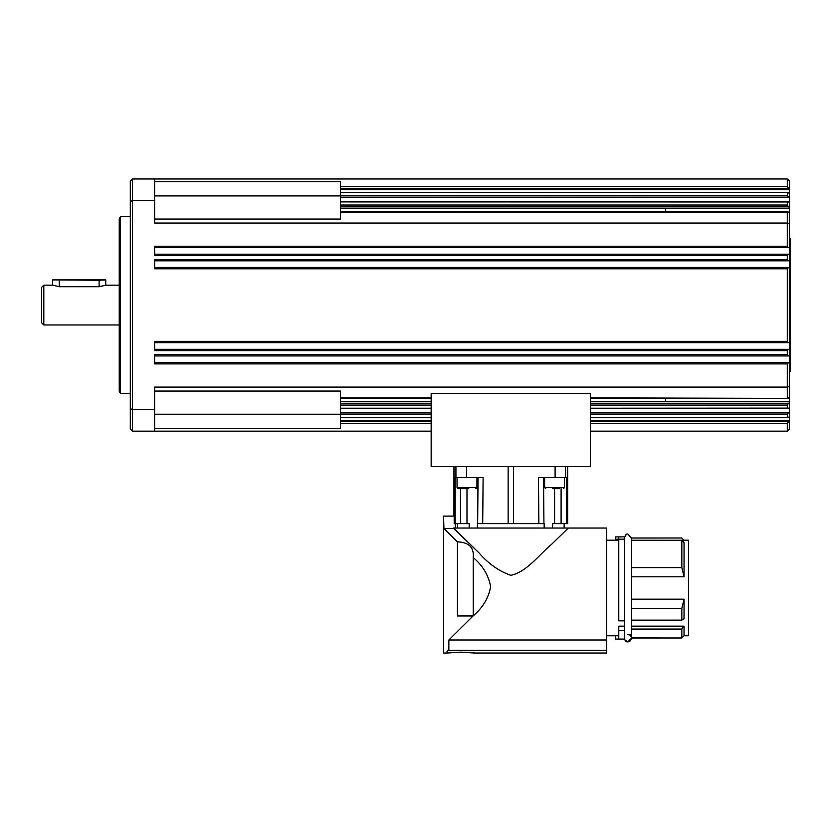 <?xml version="1.0" encoding="UTF-8"?>
<svg xmlns="http://www.w3.org/2000/svg" width="832" height="832" viewBox="0 0 832 832"><rect width="100%" height="100%" fill="white"/><g stroke="black" fill="none" stroke-linecap="round" stroke-linejoin="round"><path stroke-width="1.25" d="M43.815 285.158L41.6 287.362L41.6 322.764L43.815 324.969L43.815 285.158L52.666 285.158L59.301 286.718L99.112 286.718L105.747 285.189L119.246 285.158M552.635 488.665L559.655 488.665M454.969 652.319L466.617 652.319M443.539 516.1L443.539 615.971L443.539 516.1L443.924 528.424L453.658 528.424L479.242 553.145C488.561 563.836 499.075 571.23 510.786 575.328C526.885 571.99 539.23 554.497 551.46 544.45L568.308 528.039L453.658 528.039L479.242 553.145C488.561 563.836 499.075 571.23 510.786 575.328C526.885 571.99 539.23 554.497 551.46 544.45L568.308 528.039L606.622 528.039L606.622 639.995L448.854 639.995L448.854 650.322L606.622 650.322L606.622 639.995M473.221 557.523L473.221 557.482C474.178 547.518 468.915 542.318 457.434 541.861L443.924 528.424L457.434 541.861L443.924 528.424L457.434 541.861L457.434 615.971L473.054 615.971L448.854 639.995L473.221 615.805C482.768 607.714 488.582 598 490.651 586.664C488.582 575.328 482.768 565.614 473.221 557.523L473.221 615.805M631.394 634.774L627.858 634.774M681.834 620.131L681.834 608.379L631.394 608.379L631.394 620.131L681.834 620.131L684.039 618.706L684.039 599.175L631.394 599.175L631.394 537.67L627.858 534.123L631.394 538.002L681.834 538.002L631.394 538.023L664.134 538.002M681.834 538.002L684.039 540.207L688.47 540.207L688.47 635.773L684.039 635.773L681.834 637.988L631.394 637.988L631.394 629.065L681.834 629.065L684.039 626.153L631.394 626.153M664.134 637.988L631.353 637.811M615.462 536.89L624.312 536.89L624.312 539.198L618.779 539.198L618.779 536.91L624.312 536.89L615.462 536.89L615.462 540.207L606.622 540.207L618.779 540.207M624.312 639.09L624.312 630.49L618.779 630.49L618.779 639.09L624.312 639.09L615.462 639.09L615.462 635.773L606.622 635.773L618.779 635.773M453.939 516.1L453.939 466.544L453.939 516.1M552.386 528.039L552.427 523.619L567.642 523.619L567.642 466.544M443.924 516.1L454.189 516.1L454.189 523.619L457.434 523.619L457.434 528.039M600.382 528.039L606.622 528.039M474.625 653.026C475.467 652.09 446.118 652.09 446.971 653.026L460.793 652.163L474.625 653.026L606.622 653.026L606.622 650.322M681.834 538.023L684.039 540.238L688.47 540.238M684.039 540.238L631.394 540.238L681.834 540.301L681.834 567.611L684.039 576.805L631.394 576.805M681.834 540.301L684.039 542.495L684.039 576.805M681.834 637.988L681.834 629.065L684.039 626.153L684.039 635.773M624.312 626.153L618.779 626.153L618.779 630.49M568.308 528.039L575.359 528.039M543.93 523.619L543.525 477.61L543.93 523.619L538.866 523.619L544.149 523.619L544.201 528.039M477.381 528.039L478.046 477.61L477.651 523.619L538.866 523.619L538.47 477.61L566.415 477.61L566.394 523.619L561.09 523.619L561.101 488.665M455.936 466.544L455.936 477.61L455.166 477.61L455.187 523.619L469.154 523.619L469.186 528.039M590.429 417.737L787.665 417.737L789.516 416.666L789.516 411.59L788.268 412.963L789.516 411.59L789.516 408.117L590.429 408.221M789.516 408.117L789.516 402.584L788.549 403.27L590.429 403.27M154.638 355.94L789.516 355.94L787.696 355.555L787.301 354.609L154.638 354.609L154.638 363.906L787.301 363.906L787.301 387.088L154.638 387.088L154.638 409.458L132.517 409.458L132.517 178.974L787.301 178.974L789.516 181.189L789.516 193.461L787.665 192.39L340.454 192.39L340.454 219.055L154.638 219.055M154.638 342.67L789.516 342.67L787.696 342.285L787.301 341.338L154.638 341.338L154.638 350.636L787.301 350.636L788.632 349.305L154.638 349.305M154.638 260.822L789.516 260.822L787.696 260.426L787.301 259.49L154.638 259.49L154.638 268.788L787.301 268.788L788.632 267.457L154.638 267.457M154.638 247.551L789.516 247.551L787.696 247.156L787.301 246.22L154.638 246.22L154.638 255.507L787.301 255.507L788.632 254.186L154.638 254.186L788.632 254.186M789.516 193.461L789.516 198.536L787.301 195.582L340.454 195.582M340.454 188.666L788.788 188.666L787.301 186.68L340.454 186.68L340.454 192.39M590.429 423.436L787.301 423.436L788.788 421.46L590.429 421.46M340.454 201.906L789.516 201.968M787.571 201.51L788.268 201.635M340.454 206.856L788.549 206.856L787.301 205.026L340.454 205.026M788.549 206.856L789.516 207.532L789.516 198.536M787.748 211.744L665.642 211.744L665.642 208.51L789.516 208.51L789.516 212.649L787.748 211.744L787.301 212.254L787.301 223.038L154.638 223.038L154.638 200.668L132.517 200.668L130.302 201.469L130.302 428.938L132.517 431.153L132.517 409.458L130.302 408.658M787.301 363.906L788.632 362.575L154.638 362.575M590.429 405.09L787.301 405.09L788.549 403.27M590.429 414.544L787.301 414.544L788.268 412.963L590.429 412.963M789.516 402.584L789.516 397.478L787.748 398.382L590.429 397.873M120.526 216.58L119.246 218.795L119.246 391.331L120.526 393.546L120.526 216.58L130.302 216.58M154.638 391.061L340.454 391.061L340.454 428.48L154.638 428.48M468.822 488.665L458.141 488.665L468.822 488.665M789.516 371.426L790.4 371.426L790.4 238.701L789.516 238.701M99.112 280.28L52.666 279.885L105.747 279.885L99.112 280.28L99.112 286.718M789.516 401.617L665.642 401.617L665.642 398.382L590.429 398.382M154.638 181.646L340.454 181.646L340.454 186.68M154.638 409.458L154.638 431.153L431.153 431.153M590.429 431.153L787.301 431.153L789.516 428.938L789.516 420.94L788.788 421.46M340.454 201.51L787.748 201.49M340.454 417.737L431.153 417.737M340.454 211.744L665.642 211.744M154.638 431.153L132.517 431.153M154.638 200.668L154.638 178.974M132.517 178.974L130.302 181.189L130.302 201.469M789.516 416.666L789.516 420.94M787.301 246.22L787.301 223.038L789.516 223.694L789.516 362.575L665.642 362.575M788.632 349.305L665.642 349.305M788.632 267.457L665.642 267.457M788.788 188.666L789.516 189.186M787.301 423.436L787.301 431.153M789.516 207.532L789.516 208.51L340.454 208.499M789.516 223.694L789.516 212.649M789.516 397.478L789.516 362.575L788.632 362.575M665.642 398.382L787.748 398.382M787.301 397.873L787.301 387.088L789.516 386.433M787.301 414.544L787.301 417.404L590.429 417.404M787.301 201.906L787.301 205.026M340.454 192.722L787.665 192.39L787.301 195.582M787.301 178.974L787.301 186.68M787.301 255.507L787.301 259.49M787.301 268.788L787.301 341.338M787.301 350.636L787.301 354.609M787.301 405.09L787.301 408.221M431.153 466.544L431.153 393.546L590.429 393.546L590.429 466.544L431.153 466.544M455.936 477.61L483.111 477.61L482.706 523.619L477.651 523.619M460.47 488.665L460.491 523.619L457.434 523.619M455.26 523.619L455.26 528.039M615.462 539.198L618.779 539.198L618.779 620.838L624.312 620.838L624.312 537.67L626.298 534.487M624.312 629.491L624.312 620.838M684.039 599.175L681.834 608.379M631.394 567.611L681.834 567.611M448.854 650.322L446.971 651.258M563.441 488.665L564.543 487.562L544.638 487.562L544.638 477.61M508.144 466.544L508.144 523.619M340.454 212.254L787.301 212.254M340.454 405.09L431.153 405.09M340.454 414.544L431.153 414.544M340.454 197.163L788.268 197.163M340.454 423.436L431.153 423.436M475.842 488.665L476.944 487.562L457.038 487.562L457.038 477.61M59.301 280.28L59.301 286.718M340.454 189.727L789.516 189.727M431.153 397.873L340.454 397.873M340.454 401.627L431.153 401.627M590.429 401.627L789.516 401.627M431.153 421.46L340.454 421.46M340.454 420.399L431.153 420.399M590.429 420.399L789.516 420.399M431.153 417.404L340.454 417.404M431.153 412.963L340.454 412.963M431.153 408.221L340.454 408.221M431.153 403.27L340.454 403.27M154.638 414.232L340.454 414.232M154.638 195.894L340.454 195.894M555.1 466.544L555.1 477.61M513.438 523.619L513.438 466.544M567.58 466.544L567.58 523.619M466.471 466.544L466.471 477.61M565.635 466.544L565.635 477.61M466.991 488.665L466.991 523.619M554.59 488.665L554.59 523.619M454.002 516.1L454.002 466.544M471.37 615.971L471.37 617.656M631.394 587.995L631.394 638.321L627.879 641.857M628.576 641.784L629.928 641.191M629.959 641.16L631.353 638.862M630.022 635.513L630.781 636.334M631.394 537.67L631.394 541.206M43.815 324.969L119.246 324.969M627.858 534.123C626.621 533.614 625.446 534.799 624.312 537.67M340.454 408.637L431.153 408.637M590.429 408.637L787.738 408.637M340.454 398.382L431.153 398.382M105.747 279.885L105.747 285.189M52.666 279.885L52.666 285.189M457.038 487.562L458.141 488.665M476.944 487.562L476.944 477.61M130.302 393.546L120.526 393.546M564.148 523.619L564.148 528.039M443.539 653.026L443.539 615.971L443.539 653.026L446.971 653.026M624.645 639.808L627.858 641.857C626.371 642.252 625.186 641.077 624.312 638.321L624.312 638.435M564.543 487.562L564.543 477.61M544.638 487.562L545.74 488.665"/></g></svg>
